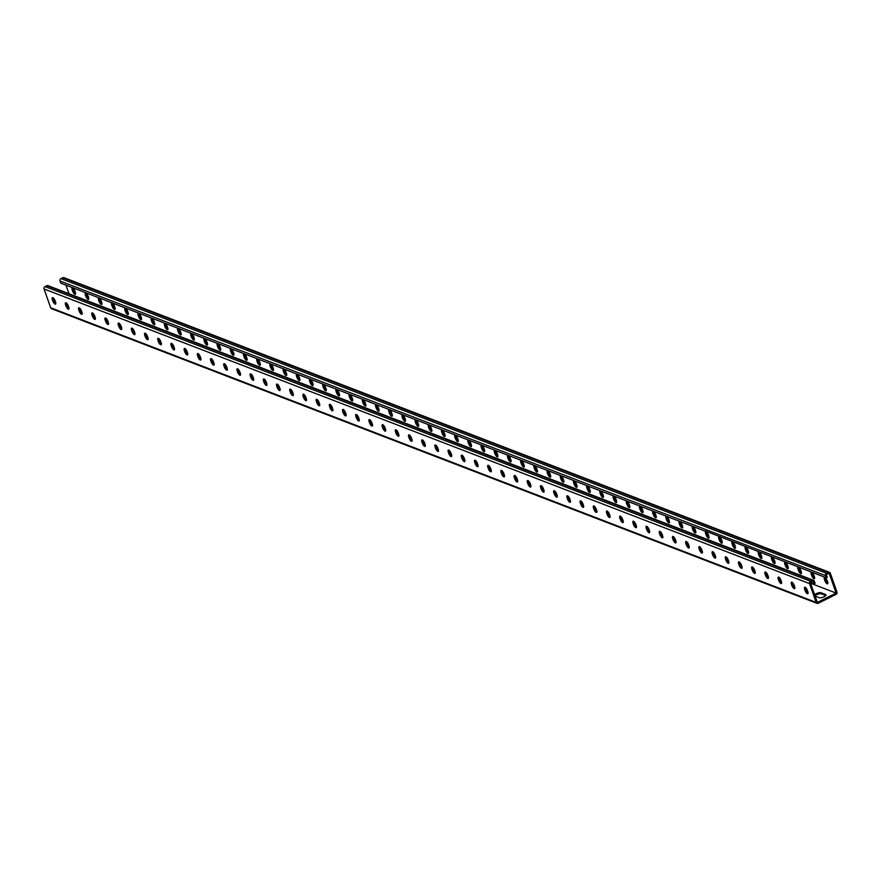 <?xml version="1.0" encoding="UTF-8"?>
<svg xmlns="http://www.w3.org/2000/svg" width="881" height="881" viewBox="0 0 881 881"><rect width="100%" height="100%" fill="white"/><g stroke="black" fill="none" stroke-linecap="round" stroke-linejoin="round"><path stroke-width="1.32" d="M814.088 583.861L815.101 583.354L814.341 581.207A1.806 1.597 -68.9 0 0 812.26 580.359L810.476 581.24A1.806 1.597 -68.9 0 0 809.529 583.607L816.147 602.417A1.806 1.597 -68.9 0 0 818.24 603.265L835.992 594.411A1.806 1.597 111.1 0 0 836.95 592.032L830.331 573.234A1.806 1.597 111.1 0 0 828.239 572.386L826.466 573.267A1.806 1.597 111.1 0 0 825.508 575.634L826.268 577.782L827.281 577.275L826.334 574.599L829.12 573.201L836.124 593.078L817.348 602.439L810.355 582.572L813.141 581.174L814.088 583.861L810.619 582.429M829.45 572.309L63.983 277.658A1.806 1.597 111.1 0 0 62.76 277.735L60.987 278.616A1.806 1.597 111.1 0 0 60.029 280.995L60.789 283.142L704.844 531.045M826.268 577.782L705.075 530.902M810.586 583.244L836.124 593.078M815.112 596.085L819.275 597.692A3.766 1.233 -19.4 0 0 823.493 597.021A3.766 1.233 -19.4 0 0 826.004 594.862A3.766 1.233 -19.4 0 0 825.618 594.532L821.004 592.748A3.766 1.233 -19.4 0 0 817.81 593.045A3.766 1.233 -19.4 0 0 814.639 594.741M66.593 304.363A3.766 1.233 160.6 0 1 67.452 304.198M79.797 309.44A3.766 1.233 160.6 0 1 80.645 309.275M422.935 441.524A3.766 1.233 160.6 0 1 423.783 441.359M436.128 446.601A3.766 1.233 160.6 0 1 436.987 446.436M409.742 436.447A3.766 1.233 160.6 0 1 410.59 436.282M396.538 431.371A3.766 1.233 160.6 0 1 397.397 431.205M383.345 426.283A3.766 1.233 160.6 0 1 384.193 426.118M370.141 421.206A3.766 1.233 160.6 0 1 371 421.041M356.948 416.129A3.766 1.233 160.6 0 1 357.796 415.964M343.744 411.042A3.766 1.233 160.6 0 1 344.603 410.876M330.551 405.965A3.766 1.233 160.6 0 1 331.399 405.8M317.358 400.888A3.766 1.233 160.6 0 1 318.206 400.723M304.154 395.8A3.766 1.233 160.6 0 1 305.002 395.635M290.961 390.724A3.766 1.233 160.6 0 1 291.809 390.558M277.757 385.647A3.766 1.233 160.6 0 1 278.616 385.482M264.564 380.57A3.766 1.233 160.6 0 1 265.412 380.405M251.36 375.482A3.766 1.233 160.6 0 1 252.219 375.317M238.167 370.405A3.766 1.233 160.6 0 1 239.015 370.24M224.963 365.329A3.766 1.233 160.6 0 1 225.822 365.163M211.77 360.241A3.766 1.233 160.6 0 1 212.618 360.076M198.577 355.164A3.766 1.233 160.6 0 1 199.425 354.999M185.373 350.087A3.766 1.233 160.6 0 1 186.232 349.922M172.18 345A3.766 1.233 160.6 0 1 173.028 344.834M158.976 339.923A3.766 1.233 160.6 0 1 159.835 339.758M145.783 334.846A3.766 1.233 160.6 0 1 146.631 334.681M132.579 329.769A3.766 1.233 160.6 0 1 133.438 329.604M119.387 324.682A3.766 1.233 160.6 0 1 120.234 324.516M106.183 319.605A3.766 1.233 160.6 0 1 107.042 319.44M92.99 314.528A3.766 1.233 160.6 0 1 93.838 314.363M825.794 595.523L821.378 593.827A3.766 1.233 -19.4 0 0 818.185 594.124A3.766 1.233 -19.4 0 0 815.013 595.809M806.522 588.684A3.766 1.233 -19.4 0 0 805.675 588.849M463.384 456.6A3.766 1.233 -19.4 0 0 462.525 456.765M450.18 451.524A3.766 1.233 -19.4 0 0 449.332 451.689M476.577 461.677A3.766 1.233 -19.4 0 0 475.729 461.842M489.781 466.765A3.766 1.233 -19.4 0 0 488.922 466.93M502.974 471.842A3.766 1.233 -19.4 0 0 502.126 472.007M516.178 476.918A3.766 1.233 -19.4 0 0 515.319 477.084M529.371 482.006A3.766 1.233 -19.4 0 0 528.523 482.171M542.564 487.083A3.766 1.233 -19.4 0 0 541.716 487.248M555.768 492.16A3.766 1.233 -19.4 0 0 554.909 492.325M568.961 497.236A3.766 1.233 -19.4 0 0 568.113 497.402M582.165 502.324A3.766 1.233 -19.4 0 0 581.306 502.489M595.358 507.401A3.766 1.233 -19.4 0 0 594.51 507.566M608.562 512.478A3.766 1.233 -19.4 0 0 607.703 512.643M621.755 517.565A3.766 1.233 -19.4 0 0 620.907 517.731M634.948 522.642A3.766 1.233 -19.4 0 0 634.1 522.807M648.152 527.719A3.766 1.233 -19.4 0 0 647.304 527.884M661.345 532.807A3.766 1.233 -19.4 0 0 660.497 532.972M674.549 537.884A3.766 1.233 -19.4 0 0 673.69 538.049M687.742 542.96A3.766 1.233 -19.4 0 0 686.894 543.125M700.946 548.048A3.766 1.233 -19.4 0 0 700.087 548.213M714.139 553.125A3.766 1.233 -19.4 0 0 713.291 553.29M727.343 558.202A3.766 1.233 -19.4 0 0 726.484 558.367M740.536 563.278A3.766 1.233 -19.4 0 0 739.688 563.444M753.729 568.366A3.766 1.233 -19.4 0 0 752.881 568.531M766.933 573.443A3.766 1.233 -19.4 0 0 766.085 573.608M780.125 578.52A3.766 1.233 -19.4 0 0 779.278 578.685M793.329 583.607A3.766 1.233 -19.4 0 0 792.471 583.773M68.993 293.714L65.932 285.048M442.064 433.177A3.128 1.057 -116.5 0 0 444.839 436.513A3.128 1.057 -116.5 0 0 444.817 434.234L444.509 433.375A3.128 1.057 -116.5 0 0 441.744 430.049A3.128 1.057 -116.5 0 0 441.766 432.318L442.064 433.177L443.077 432.67L442.78 431.811A3.128 1.057 63.5 0 1 442.46 430.225M428.871 428.1A3.128 1.057 -116.5 0 0 431.646 431.426A3.128 1.057 -116.5 0 0 431.613 429.157L431.316 428.298A3.128 1.057 -116.5 0 0 428.54 424.961A3.128 1.057 -116.5 0 0 428.562 427.241L428.871 428.1L429.884 427.593L429.587 426.734A3.128 1.057 63.5 0 1 429.267 425.149M415.667 423.023A3.128 1.057 -116.5 0 0 418.442 426.349A3.128 1.057 -116.5 0 0 418.42 424.08L418.112 423.21A3.128 1.057 -116.5 0 0 415.347 419.885A3.128 1.057 -116.5 0 0 415.369 422.164L415.667 423.023L416.691 422.517L416.383 421.658A3.128 1.057 63.5 0 1 416.063 420.072M402.474 417.935A3.128 1.057 -116.5 0 0 405.249 421.272A3.128 1.057 -116.5 0 0 405.216 418.993L404.919 418.134A3.128 1.057 -116.5 0 0 402.143 414.808A3.128 1.057 -116.5 0 0 402.177 417.076L402.474 417.935L403.487 417.429L403.19 416.57A3.128 1.057 63.5 0 1 402.87 414.984M389.281 412.859A3.128 1.057 -116.5 0 0 392.045 416.195A3.128 1.057 -116.5 0 0 392.023 413.916L391.715 413.057A3.128 1.057 -116.5 0 0 388.95 409.72A3.128 1.057 -116.5 0 0 388.973 412L389.281 412.859L390.294 412.352L389.986 411.493A3.128 1.057 63.5 0 1 389.677 409.907M376.077 407.782A3.128 1.057 -116.5 0 0 378.852 411.108A3.128 1.057 -116.5 0 0 378.819 408.839L378.522 407.98A3.128 1.057 -116.5 0 0 375.747 404.643A3.128 1.057 -116.5 0 0 375.78 406.923L376.077 407.782L377.09 407.275L376.793 406.416A3.128 1.057 63.5 0 1 376.473 404.831M362.884 402.694A3.128 1.057 -116.5 0 0 365.648 406.031A3.128 1.057 -116.5 0 0 365.626 403.751L365.318 402.892A3.128 1.057 -116.5 0 0 362.554 399.567A3.128 1.057 -116.5 0 0 362.576 401.835L362.884 402.694L363.897 402.188L363.589 401.329A3.128 1.057 63.5 0 1 363.28 399.743M349.68 397.617A3.128 1.057 -116.5 0 0 352.455 400.954A3.128 1.057 -116.5 0 0 352.433 398.675L352.125 397.816A3.128 1.057 -116.5 0 0 349.35 394.479A3.128 1.057 -116.5 0 0 349.383 396.758L349.68 397.617L350.693 397.111L350.396 396.252A3.128 1.057 63.5 0 1 350.076 394.666M336.487 392.541A3.128 1.057 -116.5 0 0 339.251 395.866A3.128 1.057 -116.5 0 0 339.229 393.598L338.932 392.739A3.128 1.057 -116.5 0 0 336.157 389.402A3.128 1.057 -116.5 0 0 336.179 391.682L336.487 392.541L337.5 392.034L337.192 391.175A3.128 1.057 63.5 0 1 336.883 389.589M323.283 387.453A3.128 1.057 -116.5 0 0 326.058 390.79A3.128 1.057 -116.5 0 0 326.036 388.51L325.728 387.651A3.128 1.057 -116.5 0 0 322.964 384.325A3.128 1.057 -116.5 0 0 322.986 386.594L323.283 387.453L324.307 386.957L323.999 386.087A3.128 1.057 63.5 0 1 323.679 384.512M310.09 382.376A3.128 1.057 -116.5 0 0 312.865 385.713A3.128 1.057 -116.5 0 0 312.832 383.433L312.535 382.574A3.128 1.057 -116.5 0 0 309.76 379.248A3.128 1.057 -116.5 0 0 309.782 381.517L310.09 382.376L311.103 381.869L310.806 381.01A3.128 1.057 63.5 0 1 310.486 379.425M296.886 377.299A3.128 1.057 -116.5 0 0 299.661 380.625A3.128 1.057 -116.5 0 0 299.639 378.356L299.331 377.497A3.128 1.057 -116.5 0 0 296.567 374.161A3.128 1.057 -116.5 0 0 296.589 376.44L296.886 377.299L297.91 376.793L297.602 375.934A3.128 1.057 63.5 0 1 297.293 374.348M283.693 372.223A3.128 1.057 -116.5 0 0 286.468 375.548A3.128 1.057 -116.5 0 0 286.435 373.28L286.138 372.41A3.128 1.057 -116.5 0 0 283.363 369.084A3.128 1.057 -116.5 0 0 283.396 371.364L283.693 372.223L284.706 371.716L284.409 370.857A3.128 1.057 63.5 0 1 284.089 369.271M270.5 367.135A3.128 1.057 -116.5 0 0 273.264 370.472A3.128 1.057 -116.5 0 0 273.242 368.192L272.934 367.333A3.128 1.057 -116.5 0 0 270.17 364.007A3.128 1.057 -116.5 0 0 270.192 366.276L270.5 367.135L271.513 366.628L271.205 365.769A3.128 1.057 63.5 0 1 270.896 364.183M257.296 362.058A3.128 1.057 -116.5 0 0 260.071 365.384A3.128 1.057 -116.5 0 0 260.038 363.115L259.741 362.256A3.128 1.057 -116.5 0 0 256.966 358.919A3.128 1.057 -116.5 0 0 256.999 361.199L257.296 362.058L258.309 361.551L258.012 360.692A3.128 1.057 63.5 0 1 257.692 359.107M244.103 356.981A3.128 1.057 -116.5 0 0 246.867 360.307A3.128 1.057 -116.5 0 0 246.845 358.038L246.548 357.179A3.128 1.057 -116.5 0 0 243.773 353.843A3.128 1.057 -116.5 0 0 243.795 356.122L244.103 356.981L245.116 356.475L244.808 355.616A3.128 1.057 63.5 0 1 244.5 354.03M230.899 351.893A3.128 1.057 -116.5 0 0 233.674 355.23A3.128 1.057 -116.5 0 0 233.652 352.951L233.344 352.092A3.128 1.057 -116.5 0 0 230.569 348.766A3.128 1.057 -116.5 0 0 230.602 351.034L230.899 351.893L231.912 351.387L231.615 350.528A3.128 1.057 63.5 0 1 231.296 348.942M217.706 346.817A3.128 1.057 -116.5 0 0 220.47 350.153A3.128 1.057 -116.5 0 0 220.448 347.874L220.151 347.015A3.128 1.057 -116.5 0 0 217.376 343.678A3.128 1.057 -116.5 0 0 217.398 345.958L217.706 346.817L218.719 346.31L218.422 345.451A3.128 1.057 63.5 0 1 218.103 343.865M204.502 341.74A3.128 1.057 -116.5 0 0 207.277 345.066A3.128 1.057 -116.5 0 0 207.255 342.797L206.947 341.938A3.128 1.057 -116.5 0 0 204.183 338.601A3.128 1.057 -116.5 0 0 204.205 340.881L204.502 341.74L205.526 341.233L205.218 340.374A3.128 1.057 63.5 0 1 204.899 338.789M191.309 336.652A3.128 1.057 -116.5 0 0 194.084 339.989A3.128 1.057 -116.5 0 0 194.051 337.709L193.754 336.85A3.128 1.057 -116.5 0 0 190.979 333.525A3.128 1.057 -116.5 0 0 191.001 335.793L191.309 336.652L192.322 336.146L192.025 335.287A3.128 1.057 63.5 0 1 191.706 333.701M178.116 331.575A3.128 1.057 -116.5 0 0 180.88 334.912A3.128 1.057 -116.5 0 0 180.858 332.633L180.55 331.774A3.128 1.057 -116.5 0 0 177.786 328.448A3.128 1.057 -116.5 0 0 177.808 330.716L178.116 331.575L179.129 331.069L178.821 330.21A3.128 1.057 63.5 0 1 178.513 328.624M164.912 326.499A3.128 1.057 -116.5 0 0 167.687 329.824A3.128 1.057 -116.5 0 0 167.654 327.556L167.357 326.697A3.128 1.057 -116.5 0 0 164.582 323.36A3.128 1.057 -116.5 0 0 164.615 325.64L164.912 326.499L165.925 325.992L165.628 325.133A3.128 1.057 63.5 0 1 165.309 323.547M151.719 321.422A3.128 1.057 -116.5 0 0 154.483 324.748A3.128 1.057 -116.5 0 0 154.461 322.468L154.153 321.609A3.128 1.057 -116.5 0 0 151.389 318.283A3.128 1.057 -116.5 0 0 151.411 320.552L151.719 321.422L152.732 320.915L152.424 320.056A3.128 1.057 63.5 0 1 152.116 318.47M138.515 316.334A3.128 1.057 -116.5 0 0 141.29 319.671A3.128 1.057 -116.5 0 0 141.257 317.391L140.96 316.532A3.128 1.057 -116.5 0 0 138.185 313.207A3.128 1.057 -116.5 0 0 138.218 315.475L138.515 316.334L139.528 315.827L139.231 314.969A3.128 1.057 63.5 0 1 138.912 313.383M125.322 311.257A3.128 1.057 -116.5 0 0 128.086 314.583A3.128 1.057 -116.5 0 0 128.064 312.315L127.767 311.456A3.128 1.057 -116.5 0 0 124.992 308.119A3.128 1.057 -116.5 0 0 125.014 310.398L125.322 311.257L126.335 310.751L126.027 309.892A3.128 1.057 63.5 0 1 125.719 308.306M112.118 306.181A3.128 1.057 -116.5 0 0 114.893 309.506A3.128 1.057 -116.5 0 0 114.871 307.238L114.563 306.379A3.128 1.057 -116.5 0 0 111.788 303.042A3.128 1.057 -116.5 0 0 111.821 305.322L112.118 306.181L113.131 305.674L112.834 304.815A3.128 1.057 63.5 0 1 112.515 303.229M98.925 301.093A3.128 1.057 -116.5 0 0 101.689 304.43A3.128 1.057 -116.5 0 0 101.667 302.15L101.37 301.291A3.128 1.057 -116.5 0 0 98.595 297.965A3.128 1.057 -116.5 0 0 98.617 300.234L98.925 301.093L99.938 300.586L99.641 299.727A3.128 1.057 63.5 0 1 99.322 298.141M85.721 296.016A3.128 1.057 -116.5 0 0 88.496 299.353A3.128 1.057 -116.5 0 0 88.474 297.073L88.166 296.214A3.128 1.057 -116.5 0 0 85.402 292.877A3.128 1.057 -116.5 0 0 85.424 295.157L85.721 296.016L86.745 295.509L86.437 294.65A3.128 1.057 63.5 0 1 86.118 293.065M72.528 290.939A3.128 1.057 -116.5 0 0 75.303 294.265A3.128 1.057 -116.5 0 0 75.27 291.996L74.973 291.137A3.128 1.057 -116.5 0 0 72.198 287.801A3.128 1.057 -116.5 0 0 72.231 290.08L72.528 290.939L73.541 290.433L73.244 289.574A3.128 1.057 63.5 0 1 72.925 287.988M458.01 439.311A3.128 1.057 63.5 0 1 458.032 441.59A3.128 1.057 63.5 0 1 455.268 438.253L454.959 437.394A3.128 1.057 63.5 0 1 454.937 435.126A3.128 1.057 63.5 0 1 457.713 438.452L458.01 439.311M471.203 444.398A3.128 1.057 63.5 0 1 471.236 446.667A3.128 1.057 63.5 0 1 468.461 443.341L468.163 442.482A3.128 1.057 63.5 0 1 468.13 440.203A3.128 1.057 63.5 0 1 470.906 443.539L471.203 444.398M484.407 449.475A3.128 1.057 63.5 0 1 484.429 451.755A3.128 1.057 63.5 0 1 481.665 448.418L481.356 447.559A3.128 1.057 63.5 0 1 481.334 445.279A3.128 1.057 63.5 0 1 484.098 448.616L484.407 449.475M497.6 454.552A3.128 1.057 63.5 0 1 497.633 456.832A3.128 1.057 63.5 0 1 494.858 453.495L494.56 452.636A3.128 1.057 63.5 0 1 494.527 450.367A3.128 1.057 63.5 0 1 497.302 453.693L497.6 454.552M510.804 459.64A3.128 1.057 63.5 0 1 510.826 461.908A3.128 1.057 63.5 0 1 508.062 458.583L507.753 457.724A3.128 1.057 63.5 0 1 507.731 455.444A3.128 1.057 63.5 0 1 510.495 458.781L510.804 459.64M523.997 464.716A3.128 1.057 63.5 0 1 524.03 466.996A3.128 1.057 63.5 0 1 521.255 463.659L520.946 462.8A3.128 1.057 63.5 0 1 520.924 460.521A3.128 1.057 63.5 0 1 523.699 463.858L523.997 464.716M537.201 469.793A3.128 1.057 63.5 0 1 537.223 472.073A3.128 1.057 63.5 0 1 534.448 468.736L534.15 467.877A3.128 1.057 63.5 0 1 534.128 465.609A3.128 1.057 63.5 0 1 536.892 468.934L537.201 469.793M550.394 474.881A3.128 1.057 63.5 0 1 550.416 477.15A3.128 1.057 63.5 0 1 547.652 473.824L547.343 472.965A3.128 1.057 63.5 0 1 547.321 470.685A3.128 1.057 63.5 0 1 550.096 474.022L550.394 474.881M563.598 479.958A3.128 1.057 63.5 0 1 563.62 482.226A3.128 1.057 63.5 0 1 560.845 478.901L560.547 478.042A3.128 1.057 63.5 0 1 560.514 475.762A3.128 1.057 63.5 0 1 563.289 479.099L563.598 479.958M576.791 485.035A3.128 1.057 63.5 0 1 576.813 487.314A3.128 1.057 63.5 0 1 574.049 483.977L573.74 483.118A3.128 1.057 63.5 0 1 573.718 480.85A3.128 1.057 63.5 0 1 576.493 484.176L576.791 485.035M589.984 490.111A3.128 1.057 63.5 0 1 590.017 492.391A3.128 1.057 63.5 0 1 587.242 489.065L586.944 488.195A3.128 1.057 63.5 0 1 586.911 485.927A3.128 1.057 63.5 0 1 589.686 489.252L589.984 490.111M603.188 495.199A3.128 1.057 63.5 0 1 603.21 497.468A3.128 1.057 63.5 0 1 600.446 494.142L600.137 493.283A3.128 1.057 63.5 0 1 600.115 491.003A3.128 1.057 63.5 0 1 602.879 494.34L603.188 495.199M616.381 500.276A3.128 1.057 63.5 0 1 616.414 502.555A3.128 1.057 63.5 0 1 613.639 499.219L613.341 498.36A3.128 1.057 63.5 0 1 613.308 496.08A3.128 1.057 63.5 0 1 616.083 499.417L616.381 500.276M629.585 505.353A3.128 1.057 63.5 0 1 629.607 507.632A3.128 1.057 63.5 0 1 626.843 504.295L626.534 503.436A3.128 1.057 63.5 0 1 626.512 501.168A3.128 1.057 63.5 0 1 629.276 504.494L629.585 505.353M642.778 510.44A3.128 1.057 63.5 0 1 642.811 512.709A3.128 1.057 63.5 0 1 640.035 509.383L639.727 508.524A3.128 1.057 63.5 0 1 639.705 506.245A3.128 1.057 63.5 0 1 642.48 509.581L642.778 510.44M655.982 515.517A3.128 1.057 63.5 0 1 656.004 517.797A3.128 1.057 63.5 0 1 653.228 514.46L652.931 513.601A3.128 1.057 63.5 0 1 652.909 511.321A3.128 1.057 63.5 0 1 655.673 514.658L655.982 515.517M669.175 520.594A3.128 1.057 63.5 0 1 669.197 522.874A3.128 1.057 63.5 0 1 666.432 519.537L666.124 518.678A3.128 1.057 63.5 0 1 666.102 516.409A3.128 1.057 63.5 0 1 668.877 519.735L669.175 520.594M682.379 525.682A3.128 1.057 63.5 0 1 682.401 527.95A3.128 1.057 63.5 0 1 679.625 524.624L679.328 523.766A3.128 1.057 63.5 0 1 679.295 521.486A3.128 1.057 63.5 0 1 682.07 524.823L682.379 525.682M695.572 530.758A3.128 1.057 63.5 0 1 695.594 533.027A3.128 1.057 63.5 0 1 692.829 529.701L692.521 528.842A3.128 1.057 63.5 0 1 692.499 526.563A3.128 1.057 63.5 0 1 695.263 529.899L695.572 530.758M708.765 535.835A3.128 1.057 63.5 0 1 708.798 538.115A3.128 1.057 63.5 0 1 706.022 534.778L705.725 533.919A3.128 1.057 63.5 0 1 705.692 531.65A3.128 1.057 63.5 0 1 708.467 534.976L708.765 535.835M721.968 540.912A3.128 1.057 63.5 0 1 721.991 543.192A3.128 1.057 63.5 0 1 719.226 539.866L718.918 538.996A3.128 1.057 63.5 0 1 718.896 536.727A3.128 1.057 63.5 0 1 721.66 540.053L721.968 540.912M735.161 546A3.128 1.057 63.5 0 1 735.195 548.268A3.128 1.057 63.5 0 1 732.419 544.943L732.122 544.084A3.128 1.057 63.5 0 1 732.089 541.804A3.128 1.057 63.5 0 1 734.864 545.141L735.161 546M748.365 551.077A3.128 1.057 63.5 0 1 748.387 553.356A3.128 1.057 63.5 0 1 745.612 550.019L745.315 549.16A3.128 1.057 63.5 0 1 745.293 546.892A3.128 1.057 63.5 0 1 748.057 550.218L748.365 551.077M761.558 556.153A3.128 1.057 63.5 0 1 761.591 558.433A3.128 1.057 63.5 0 1 758.816 555.096L758.508 554.237A3.128 1.057 63.5 0 1 758.486 551.969A3.128 1.057 63.5 0 1 761.261 555.294L761.558 556.153M774.762 561.241A3.128 1.057 63.5 0 1 774.784 563.51A3.128 1.057 63.5 0 1 772.009 560.184L771.712 559.325A3.128 1.057 63.5 0 1 771.69 557.045A3.128 1.057 63.5 0 1 774.454 560.382L774.762 561.241M787.955 566.318A3.128 1.057 63.5 0 1 787.977 568.597A3.128 1.057 63.5 0 1 785.213 565.261L784.905 564.402A3.128 1.057 63.5 0 1 784.883 562.122A3.128 1.057 63.5 0 1 787.658 565.459L787.955 566.318M801.159 571.395A3.128 1.057 63.5 0 1 801.181 573.674A3.128 1.057 63.5 0 1 798.406 570.337L798.109 569.478A3.128 1.057 63.5 0 1 798.076 567.21A3.128 1.057 63.5 0 1 800.851 570.536L801.159 571.395M814.352 576.482A3.128 1.057 63.5 0 1 814.374 578.751A3.128 1.057 63.5 0 1 811.61 575.425L811.302 574.566A3.128 1.057 63.5 0 1 811.28 572.287A3.128 1.057 63.5 0 1 814.044 575.623L814.352 576.482M827.545 581.559A3.128 1.057 63.5 0 1 827.578 583.839A3.128 1.057 63.5 0 1 824.803 580.502L824.506 579.643A3.128 1.057 63.5 0 1 824.473 577.363A3.128 1.057 63.5 0 1 827.248 580.7L827.545 581.559M445.125 435.82A3.128 1.057 63.5 0 1 443.077 432.67M431.932 430.743A3.128 1.057 63.5 0 1 429.884 427.593M418.728 425.655A3.128 1.057 63.5 0 1 416.691 422.517M405.535 420.578A3.128 1.057 63.5 0 1 403.487 417.429M392.331 415.502A3.128 1.057 63.5 0 1 390.294 412.352M379.138 410.425A3.128 1.057 63.5 0 1 377.09 407.275M365.945 405.337A3.128 1.057 63.5 0 1 363.897 402.188M352.741 400.26A3.128 1.057 63.5 0 1 350.693 397.111M339.548 395.184A3.128 1.057 63.5 0 1 337.5 392.034M326.344 390.096A3.128 1.057 63.5 0 1 324.307 386.957M313.151 385.019A3.128 1.057 63.5 0 1 311.103 381.869M299.947 379.942A3.128 1.057 63.5 0 1 297.91 376.793M286.754 374.854A3.128 1.057 63.5 0 1 284.706 371.716M273.562 369.778A3.128 1.057 63.5 0 1 271.513 366.628M260.358 364.701A3.128 1.057 63.5 0 1 258.309 361.551M247.165 359.624A3.128 1.057 63.5 0 1 245.116 356.475M233.961 354.536A3.128 1.057 63.5 0 1 231.912 351.387M220.768 349.46A3.128 1.057 63.5 0 1 218.719 346.31M207.564 344.383A3.128 1.057 63.5 0 1 205.526 341.233M194.371 339.295A3.128 1.057 63.5 0 1 192.322 336.146M181.167 334.218A3.128 1.057 63.5 0 1 179.129 331.069M167.974 329.142A3.128 1.057 63.5 0 1 165.925 325.992M154.781 324.054A3.128 1.057 63.5 0 1 152.732 320.915M141.577 318.977A3.128 1.057 63.5 0 1 139.528 315.827M128.384 313.9A3.128 1.057 63.5 0 1 126.335 310.751M115.18 308.824A3.128 1.057 63.5 0 1 113.131 305.674M101.987 303.736A3.128 1.057 63.5 0 1 99.938 300.586M88.783 298.659A3.128 1.057 63.5 0 1 86.745 295.509M75.59 293.582A3.128 1.057 63.5 0 1 73.541 290.433M455.664 435.313A3.128 1.057 -116.5 0 0 455.973 436.888L456.281 437.758A3.128 1.057 -116.5 0 0 458.329 440.896M468.857 440.39A3.128 1.057 -116.5 0 0 469.177 441.976L469.474 442.835A3.128 1.057 -116.5 0 0 471.522 445.984M482.061 445.467A3.128 1.057 -116.5 0 0 482.37 447.052L482.678 447.911A3.128 1.057 -116.5 0 0 484.726 451.061M495.254 450.543A3.128 1.057 -116.5 0 0 495.574 452.129L495.871 452.988A3.128 1.057 -116.5 0 0 497.919 456.138M508.458 455.631A3.128 1.057 -116.5 0 0 508.766 457.217L509.075 458.076A3.128 1.057 -116.5 0 0 511.112 461.226M521.651 460.708A3.128 1.057 -116.5 0 0 521.97 462.294L522.268 463.153A3.128 1.057 -116.5 0 0 524.316 466.302M534.844 465.785A3.128 1.057 -116.5 0 0 535.163 467.37L535.472 468.229A3.128 1.057 -116.5 0 0 537.509 471.379M548.048 470.872A3.128 1.057 -116.5 0 0 548.367 472.458L548.665 473.317A3.128 1.057 -116.5 0 0 550.713 476.467M561.241 475.949A3.128 1.057 -116.5 0 0 561.56 477.535L561.858 478.394A3.128 1.057 -116.5 0 0 563.906 481.544M574.445 481.026A3.128 1.057 -116.5 0 0 574.753 482.612L575.062 483.471A3.128 1.057 -116.5 0 0 577.11 486.62M587.638 486.114A3.128 1.057 -116.5 0 0 587.957 487.7L588.255 488.559A3.128 1.057 -116.5 0 0 590.303 491.697M600.842 491.191A3.128 1.057 -116.5 0 0 601.15 492.776L601.459 493.635A3.128 1.057 -116.5 0 0 603.507 496.785M614.035 496.267A3.128 1.057 -116.5 0 0 614.354 497.853L614.652 498.712A3.128 1.057 -116.5 0 0 616.7 501.862M627.239 501.344A3.128 1.057 -116.5 0 0 627.547 502.93L627.856 503.789A3.128 1.057 -116.5 0 0 629.893 506.938M640.432 506.432A3.128 1.057 -116.5 0 0 640.751 508.018L641.049 508.877A3.128 1.057 -116.5 0 0 643.097 512.026M653.625 511.509A3.128 1.057 -116.5 0 0 653.944 513.094L654.253 513.953A3.128 1.057 -116.5 0 0 656.29 517.103M666.829 516.585A3.128 1.057 -116.5 0 0 667.137 518.171L667.446 519.03A3.128 1.057 -116.5 0 0 669.494 522.18M680.022 521.673A3.128 1.057 -116.5 0 0 680.341 523.259L680.639 524.118A3.128 1.057 -116.5 0 0 682.687 527.267M693.226 526.75A3.128 1.057 -116.5 0 0 693.534 528.336L693.843 529.195A3.128 1.057 -116.5 0 0 695.891 532.344M706.419 531.827A3.128 1.057 -116.5 0 0 706.738 533.412L707.036 534.271A3.128 1.057 -116.5 0 0 709.084 537.421M719.623 536.914A3.128 1.057 -116.5 0 0 719.931 538.5L720.24 539.359A3.128 1.057 -116.5 0 0 722.288 542.498M732.816 541.991A3.128 1.057 -116.5 0 0 733.135 543.577L733.433 544.436A3.128 1.057 -116.5 0 0 735.481 547.586M746.02 547.068A3.128 1.057 -116.5 0 0 746.328 548.654L746.636 549.513A3.128 1.057 -116.5 0 0 748.674 552.662M759.213 552.145A3.128 1.057 -116.5 0 0 759.532 553.731L759.829 554.59A3.128 1.057 -116.5 0 0 761.878 557.739M772.406 557.233A3.128 1.057 -116.5 0 0 772.725 558.818L773.033 559.677A3.128 1.057 -116.5 0 0 775.071 562.827M785.61 562.309A3.128 1.057 -116.5 0 0 785.918 563.895L786.226 564.754A3.128 1.057 -116.5 0 0 788.275 567.904M798.803 567.386A3.128 1.057 -116.5 0 0 799.122 568.972L799.419 569.831A3.128 1.057 -116.5 0 0 801.468 572.98M812.007 572.474A3.128 1.057 -116.5 0 0 812.315 574.06L812.623 574.919A3.128 1.057 -116.5 0 0 814.672 578.068M825.2 577.551A3.128 1.057 -116.5 0 0 825.519 579.136L825.816 579.995A3.128 1.057 -116.5 0 0 827.865 583.145M817.017 603.342L51.55 308.691A1.806 1.597 -68.9 0 1 50.669 307.766L44.05 288.968A1.806 1.597 -68.9 0 1 45.008 286.589L46.781 285.708A1.806 1.597 -68.9 0 1 47.992 285.631L813.471 580.282M422.671 440.104A3.128 1.057 -116.5 0 0 422.99 441.689L423.287 442.548A3.128 1.057 -116.5 0 0 425.336 445.687M409.478 435.016A3.128 1.057 -116.5 0 0 409.797 436.602L410.094 437.461A3.128 1.057 -116.5 0 0 412.143 440.61M396.274 429.939A3.128 1.057 -116.5 0 0 396.593 431.525L396.902 432.384A3.128 1.057 -116.5 0 0 398.939 435.533M383.081 424.862A3.128 1.057 -116.5 0 0 383.4 426.448L383.698 427.307A3.128 1.057 -116.5 0 0 385.746 430.457M369.888 419.774A3.128 1.057 -116.5 0 0 370.196 421.36L370.505 422.219A3.128 1.057 -116.5 0 0 372.542 425.369M356.684 414.698A3.128 1.057 -116.5 0 0 357.003 416.284L357.301 417.142A3.128 1.057 -116.5 0 0 359.349 420.292M343.491 409.621A3.128 1.057 -116.5 0 0 343.799 411.207L344.108 412.066A3.128 1.057 -116.5 0 0 346.156 415.215M330.287 404.533A3.128 1.057 -116.5 0 0 330.606 406.119L330.904 406.978A3.128 1.057 -116.5 0 0 332.952 410.128M317.094 399.456A3.128 1.057 -116.5 0 0 317.402 401.042L317.711 401.901A3.128 1.057 -116.5 0 0 319.759 405.051M303.89 394.38A3.128 1.057 -116.5 0 0 304.209 395.965L304.507 396.824A3.128 1.057 -116.5 0 0 306.555 399.974M290.697 389.303A3.128 1.057 -116.5 0 0 291.016 390.889L291.314 391.748A3.128 1.057 -116.5 0 0 293.362 394.886M277.493 384.215A3.128 1.057 -116.5 0 0 277.812 385.801L278.121 386.66A3.128 1.057 -116.5 0 0 280.158 389.809M264.3 379.138A3.128 1.057 -116.5 0 0 264.619 380.724L264.917 381.583A3.128 1.057 -116.5 0 0 266.965 384.733M251.107 374.062A3.128 1.057 -116.5 0 0 251.415 375.647L251.724 376.506A3.128 1.057 -116.5 0 0 253.761 379.656M237.903 368.974A3.128 1.057 -116.5 0 0 238.222 370.56L238.52 371.419A3.128 1.057 -116.5 0 0 240.568 374.568M224.71 363.897A3.128 1.057 -116.5 0 0 225.018 365.483L225.327 366.342A3.128 1.057 -116.5 0 0 227.375 369.491M211.506 358.82A3.128 1.057 -116.5 0 0 211.825 360.406L212.123 361.265A3.128 1.057 -116.5 0 0 214.171 364.415M198.313 353.733A3.128 1.057 -116.5 0 0 198.621 355.318L198.93 356.177A3.128 1.057 -116.5 0 0 200.978 359.327M185.109 348.656A3.128 1.057 -116.5 0 0 185.428 350.242L185.737 351.101A3.128 1.057 -116.5 0 0 187.774 354.25M171.916 343.579A3.128 1.057 -116.5 0 0 172.236 345.165L172.533 346.024A3.128 1.057 -116.5 0 0 174.581 349.173M158.712 338.502A3.128 1.057 -116.5 0 0 159.032 340.088L159.34 340.947A3.128 1.057 -116.5 0 0 161.377 344.086M145.519 333.414A3.128 1.057 -116.5 0 0 145.839 335L146.136 335.859A3.128 1.057 -116.5 0 0 148.184 339.009M132.326 328.338A3.128 1.057 -116.5 0 0 132.635 329.923L132.943 330.782A3.128 1.057 -116.5 0 0 134.98 333.932M119.122 323.261A3.128 1.057 -116.5 0 0 119.442 324.847L119.739 325.706A3.128 1.057 -116.5 0 0 121.787 328.855M105.929 318.173A3.128 1.057 -116.5 0 0 106.238 319.759L106.546 320.618A3.128 1.057 -116.5 0 0 108.594 323.768M92.725 313.096A3.128 1.057 -116.5 0 0 93.045 314.682L93.342 315.541A3.128 1.057 -116.5 0 0 95.39 318.691M79.532 308.02A3.128 1.057 -116.5 0 0 79.841 309.605L80.149 310.464A3.128 1.057 -116.5 0 0 82.197 313.614M66.328 302.932A3.128 1.057 -116.5 0 0 66.648 304.518L66.956 305.377A3.128 1.057 -116.5 0 0 68.993 308.526M53.135 297.855A3.128 1.057 -116.5 0 0 53.455 299.441L53.752 300.3A3.128 1.057 -116.5 0 0 55.8 303.449M438.54 450.775A3.128 1.057 63.5 0 1 436.491 447.625L436.183 446.766A3.128 1.057 63.5 0 1 435.875 445.18M451.733 455.851A3.128 1.057 63.5 0 1 449.684 452.702L449.387 451.843A3.128 1.057 63.5 0 1 449.068 450.257M464.937 460.928A3.128 1.057 63.5 0 1 462.888 457.79L462.58 456.92A3.128 1.057 63.5 0 1 462.272 455.345M478.13 466.016A3.128 1.057 63.5 0 1 476.081 462.866L475.784 462.007A3.128 1.057 63.5 0 1 475.465 460.422M491.323 471.093A3.128 1.057 63.5 0 1 489.285 467.943L488.977 467.084A3.128 1.057 63.5 0 1 488.669 465.498M504.527 476.169A3.128 1.057 63.5 0 1 502.478 473.02L502.181 472.161A3.128 1.057 63.5 0 1 501.862 470.575M517.72 481.257A3.128 1.057 63.5 0 1 515.682 478.108L515.374 477.249A3.128 1.057 63.5 0 1 515.055 475.663M530.924 486.334A3.128 1.057 63.5 0 1 528.875 483.184L528.567 482.325A3.128 1.057 63.5 0 1 528.259 480.74M544.117 491.411A3.128 1.057 63.5 0 1 542.068 488.261L541.771 487.402A3.128 1.057 63.5 0 1 541.452 485.816M557.321 496.488A3.128 1.057 63.5 0 1 555.272 493.349L554.964 492.49A3.128 1.057 63.5 0 1 554.656 490.904M570.514 501.575A3.128 1.057 63.5 0 1 568.465 498.426L568.168 497.567A3.128 1.057 63.5 0 1 567.849 495.981M583.707 506.652A3.128 1.057 63.5 0 1 581.669 503.503L581.361 502.644A3.128 1.057 63.5 0 1 581.053 501.058M596.911 511.729A3.128 1.057 63.5 0 1 594.862 508.59L594.565 507.72A3.128 1.057 63.5 0 1 594.246 506.146M610.104 516.817A3.128 1.057 63.5 0 1 608.066 513.667L607.758 512.808A3.128 1.057 63.5 0 1 607.438 511.222M623.308 521.893A3.128 1.057 63.5 0 1 621.259 518.744L620.962 517.885A3.128 1.057 63.5 0 1 620.642 516.299M636.5 526.97A3.128 1.057 63.5 0 1 634.452 523.821L634.155 522.962A3.128 1.057 63.5 0 1 633.835 521.376M649.704 532.058A3.128 1.057 63.5 0 1 647.656 528.908L647.348 528.049A3.128 1.057 63.5 0 1 647.039 526.464M662.897 537.135A3.128 1.057 63.5 0 1 660.849 533.985L660.552 533.126A3.128 1.057 63.5 0 1 660.232 531.54M676.101 542.211A3.128 1.057 63.5 0 1 674.053 539.062L673.745 538.203A3.128 1.057 63.5 0 1 673.436 536.617M689.294 547.299A3.128 1.057 63.5 0 1 687.246 544.15L686.949 543.291A3.128 1.057 63.5 0 1 686.629 541.705M702.487 552.376A3.128 1.057 63.5 0 1 700.45 549.226L700.142 548.367A3.128 1.057 63.5 0 1 699.833 546.782M715.691 557.453A3.128 1.057 63.5 0 1 713.643 554.303L713.346 553.444A3.128 1.057 63.5 0 1 713.026 551.858M728.884 562.53A3.128 1.057 63.5 0 1 726.847 559.391L726.539 558.532A3.128 1.057 63.5 0 1 726.219 556.946M742.088 567.617A3.128 1.057 63.5 0 1 740.04 564.468L739.743 563.609A3.128 1.057 63.5 0 1 739.423 562.023M755.281 572.694A3.128 1.057 63.5 0 1 753.233 569.544L752.936 568.686A3.128 1.057 63.5 0 1 752.616 567.1M768.485 577.771A3.128 1.057 63.5 0 1 766.437 574.621L766.129 573.762A3.128 1.057 63.5 0 1 765.82 572.176M781.678 582.859A3.128 1.057 63.5 0 1 779.63 579.709L779.333 578.85A3.128 1.057 63.5 0 1 779.013 577.264M794.882 587.935A3.128 1.057 63.5 0 1 792.834 584.786L792.526 583.927A3.128 1.057 63.5 0 1 792.217 582.341M808.075 593.012A3.128 1.057 63.5 0 1 806.027 589.863L805.73 589.004A3.128 1.057 63.5 0 1 805.41 587.418M422.274 443.055L421.977 442.196A3.128 1.057 63.5 0 1 421.944 439.916A3.128 1.057 63.5 0 1 424.719 443.242L425.027 444.112A3.128 1.057 63.5 0 1 425.049 446.381A3.128 1.057 63.5 0 1 422.274 443.055L423.287 442.548M409.081 437.967L408.773 437.108A3.128 1.057 63.5 0 1 408.751 434.84A3.128 1.057 63.5 0 1 411.526 438.165L411.823 439.024A3.128 1.057 63.5 0 1 411.845 441.304A3.128 1.057 63.5 0 1 409.081 437.967L410.094 437.461M395.877 432.89L395.58 432.031A3.128 1.057 63.5 0 1 395.558 429.752A3.128 1.057 63.5 0 1 398.322 433.089L398.63 433.948A3.128 1.057 63.5 0 1 398.653 436.227A3.128 1.057 63.5 0 1 395.877 432.89L396.902 432.384M382.684 427.814L382.376 426.955A3.128 1.057 63.5 0 1 382.354 424.675A3.128 1.057 63.5 0 1 385.129 428.012L385.426 428.871A3.128 1.057 63.5 0 1 385.46 431.139A3.128 1.057 63.5 0 1 382.684 427.814L383.698 427.307M369.491 422.726L369.183 421.867A3.128 1.057 63.5 0 1 369.161 419.598A3.128 1.057 63.5 0 1 371.925 422.924L372.234 423.783A3.128 1.057 63.5 0 1 372.256 426.063A3.128 1.057 63.5 0 1 369.491 422.726L370.505 422.219M356.287 417.649L355.99 416.79A3.128 1.057 63.5 0 1 355.957 414.51A3.128 1.057 63.5 0 1 358.732 417.847L359.03 418.706A3.128 1.057 63.5 0 1 359.063 420.986A3.128 1.057 63.5 0 1 356.287 417.649L357.301 417.142M343.094 412.572L342.786 411.713A3.128 1.057 63.5 0 1 342.764 409.434A3.128 1.057 63.5 0 1 345.528 412.771L345.837 413.63A3.128 1.057 63.5 0 1 345.859 415.898A3.128 1.057 63.5 0 1 343.094 412.572L344.108 412.066M329.89 407.485L329.593 406.626A3.128 1.057 63.5 0 1 329.56 404.357A3.128 1.057 63.5 0 1 332.335 407.683L332.633 408.542A3.128 1.057 63.5 0 1 332.666 410.821A3.128 1.057 63.5 0 1 329.89 407.485L330.904 406.978M316.697 402.408L316.389 401.549A3.128 1.057 63.5 0 1 316.367 399.28A3.128 1.057 63.5 0 1 319.142 402.606L319.44 403.465A3.128 1.057 63.5 0 1 319.462 405.745A3.128 1.057 63.5 0 1 316.697 402.408L317.711 401.901M303.493 397.331L303.196 396.472A3.128 1.057 63.5 0 1 303.163 394.192A3.128 1.057 63.5 0 1 305.938 397.529L306.247 398.388A3.128 1.057 63.5 0 1 306.269 400.657A3.128 1.057 63.5 0 1 303.493 397.331L304.507 396.824M290.301 392.254L289.992 391.384A3.128 1.057 63.5 0 1 289.97 389.116A3.128 1.057 63.5 0 1 292.745 392.441L293.043 393.3A3.128 1.057 63.5 0 1 293.065 395.58A3.128 1.057 63.5 0 1 290.301 392.254L291.314 391.748M277.097 387.166L276.799 386.307A3.128 1.057 63.5 0 1 276.777 384.039A3.128 1.057 63.5 0 1 279.541 387.365L279.85 388.224A3.128 1.057 63.5 0 1 279.872 390.503A3.128 1.057 63.5 0 1 277.097 387.166L278.121 386.66M263.904 382.09L263.606 381.231A3.128 1.057 63.5 0 1 263.573 378.951A3.128 1.057 63.5 0 1 266.348 382.288L266.646 383.147A3.128 1.057 63.5 0 1 266.679 385.415A3.128 1.057 63.5 0 1 263.904 382.09L264.917 381.583M250.711 377.013L250.402 376.154A3.128 1.057 63.5 0 1 250.38 373.874A3.128 1.057 63.5 0 1 253.144 377.211L253.453 378.07A3.128 1.057 63.5 0 1 253.475 380.339A3.128 1.057 63.5 0 1 250.711 377.013L251.724 376.506M237.507 371.925L237.209 371.066A3.128 1.057 63.5 0 1 237.176 368.798A3.128 1.057 63.5 0 1 239.951 372.123L240.249 372.982A3.128 1.057 63.5 0 1 240.282 375.262A3.128 1.057 63.5 0 1 237.507 371.925L238.52 371.419M224.314 366.848L224.005 365.989A3.128 1.057 63.5 0 1 223.983 363.71A3.128 1.057 63.5 0 1 226.747 367.047L227.056 367.906A3.128 1.057 63.5 0 1 227.078 370.185A3.128 1.057 63.5 0 1 224.314 366.848L225.327 366.342M211.11 361.772L210.812 360.913A3.128 1.057 63.5 0 1 210.779 358.633A3.128 1.057 63.5 0 1 213.554 361.97L213.863 362.829A3.128 1.057 63.5 0 1 213.885 365.097A3.128 1.057 63.5 0 1 211.11 361.772L212.123 361.265M197.917 356.684L197.608 355.825A3.128 1.057 63.5 0 1 197.586 353.556A3.128 1.057 63.5 0 1 200.361 356.882L200.659 357.741A3.128 1.057 63.5 0 1 200.681 360.021A3.128 1.057 63.5 0 1 197.917 356.684L198.93 356.177M184.713 351.607L184.415 350.748A3.128 1.057 63.5 0 1 184.393 348.469A3.128 1.057 63.5 0 1 187.157 351.805L187.466 352.664A3.128 1.057 63.5 0 1 187.488 354.944A3.128 1.057 63.5 0 1 184.713 351.607L185.737 351.101M171.52 346.53L171.211 345.671A3.128 1.057 63.5 0 1 171.189 343.392A3.128 1.057 63.5 0 1 173.964 346.729L174.262 347.588A3.128 1.057 63.5 0 1 174.295 349.856A3.128 1.057 63.5 0 1 171.52 346.53L172.533 346.024M158.316 341.454L158.018 340.584A3.128 1.057 63.5 0 1 157.996 338.315A3.128 1.057 63.5 0 1 160.76 341.641L161.069 342.5A3.128 1.057 63.5 0 1 161.091 344.779A3.128 1.057 63.5 0 1 158.316 341.454L159.34 340.947M145.123 336.366L144.825 335.507A3.128 1.057 63.5 0 1 144.792 333.238A3.128 1.057 63.5 0 1 147.567 336.564L147.865 337.423A3.128 1.057 63.5 0 1 147.898 339.703A3.128 1.057 63.5 0 1 145.123 336.366L146.136 335.859M131.93 331.289L131.621 330.43A3.128 1.057 63.5 0 1 131.599 328.15A3.128 1.057 63.5 0 1 134.364 331.487L134.672 332.346A3.128 1.057 63.5 0 1 134.694 334.615A3.128 1.057 63.5 0 1 131.93 331.289L132.943 330.782M118.726 326.212L118.428 325.353A3.128 1.057 63.5 0 1 118.395 323.074A3.128 1.057 63.5 0 1 121.171 326.411L121.468 327.269A3.128 1.057 63.5 0 1 121.501 329.538A3.128 1.057 63.5 0 1 118.726 326.212L119.739 325.706M105.533 321.125L105.224 320.266A3.128 1.057 63.5 0 1 105.202 317.997A3.128 1.057 63.5 0 1 107.967 321.323L108.275 322.182A3.128 1.057 63.5 0 1 108.297 324.461A3.128 1.057 63.5 0 1 105.533 321.125L106.546 320.618M92.329 316.048L92.031 315.189A3.128 1.057 63.5 0 1 91.998 312.909A3.128 1.057 63.5 0 1 94.774 316.246L95.082 317.105A3.128 1.057 63.5 0 1 95.104 319.385A3.128 1.057 63.5 0 1 92.329 316.048L93.342 315.541M79.136 310.971L78.827 310.112A3.128 1.057 63.5 0 1 78.805 307.832A3.128 1.057 63.5 0 1 81.581 311.169L81.878 312.028A3.128 1.057 63.5 0 1 81.9 314.297A3.128 1.057 63.5 0 1 79.136 310.971L80.149 310.464M65.932 305.883L65.635 305.024A3.128 1.057 63.5 0 1 65.612 302.756A3.128 1.057 63.5 0 1 68.377 306.081L68.685 306.94A3.128 1.057 63.5 0 1 68.707 309.22A3.128 1.057 63.5 0 1 65.932 305.883L66.956 305.377M52.739 300.806L52.431 299.947A3.128 1.057 63.5 0 1 52.408 297.668A3.128 1.057 63.5 0 1 55.184 301.005L55.481 301.864A3.128 1.057 63.5 0 1 55.514 304.143A3.128 1.057 63.5 0 1 52.739 300.806L53.752 300.3M438.22 449.189L437.923 448.33A3.128 1.057 -116.5 0 0 435.148 444.993A3.128 1.057 -116.5 0 0 435.17 447.273L435.478 448.132A3.128 1.057 -116.5 0 0 438.242 451.457A3.128 1.057 -116.5 0 0 438.22 449.189M451.413 454.266L451.116 453.407A3.128 1.057 -116.5 0 0 448.341 450.081A3.128 1.057 -116.5 0 0 448.374 452.349L448.671 453.208A3.128 1.057 -116.5 0 0 451.446 456.545A3.128 1.057 -116.5 0 0 451.413 454.266M464.617 459.342L464.309 458.483A3.128 1.057 -116.5 0 0 461.545 455.158A3.128 1.057 -116.5 0 0 461.567 457.426L461.875 458.285A3.128 1.057 -116.5 0 0 464.639 461.622A3.128 1.057 -116.5 0 0 464.617 459.342M477.81 464.43L477.513 463.571A3.128 1.057 -116.5 0 0 474.738 460.234A3.128 1.057 -116.5 0 0 474.771 462.514L475.068 463.373A3.128 1.057 -116.5 0 0 477.843 466.699A3.128 1.057 -116.5 0 0 477.81 464.43M491.014 469.507L490.706 468.648A3.128 1.057 -116.5 0 0 487.942 465.311A3.128 1.057 -116.5 0 0 487.964 467.591L488.261 468.45A3.128 1.057 -116.5 0 0 491.036 471.787A3.128 1.057 -116.5 0 0 491.014 469.507M504.207 474.584L503.91 473.725A3.128 1.057 -116.5 0 0 501.135 470.399A3.128 1.057 -116.5 0 0 501.157 472.668L501.465 473.526A3.128 1.057 -116.5 0 0 504.24 476.863A3.128 1.057 -116.5 0 0 504.207 474.584M517.411 479.671L517.103 478.812A3.128 1.057 -116.5 0 0 514.339 475.476A3.128 1.057 -116.5 0 0 514.361 477.755L514.658 478.614A3.128 1.057 -116.5 0 0 517.433 481.94A3.128 1.057 -116.5 0 0 517.411 479.671M530.604 484.748L530.307 483.889A3.128 1.057 -116.5 0 0 527.532 480.552A3.128 1.057 -116.5 0 0 527.554 482.832L527.862 483.691A3.128 1.057 -116.5 0 0 530.626 487.028A3.128 1.057 -116.5 0 0 530.604 484.748M543.808 489.825L543.5 488.966A3.128 1.057 -116.5 0 0 540.725 485.64A3.128 1.057 -116.5 0 0 540.758 487.909L541.055 488.768A3.128 1.057 -116.5 0 0 543.83 492.105A3.128 1.057 -116.5 0 0 543.808 489.825M557.001 494.913L556.693 494.043A3.128 1.057 -116.5 0 0 553.929 490.717A3.128 1.057 -116.5 0 0 553.951 492.997L554.259 493.856A3.128 1.057 -116.5 0 0 557.023 497.181A3.128 1.057 -116.5 0 0 557.001 494.913M570.194 499.99L569.897 499.131A3.128 1.057 -116.5 0 0 567.122 495.794A3.128 1.057 -116.5 0 0 567.155 498.073L567.452 498.932A3.128 1.057 -116.5 0 0 570.227 502.258A3.128 1.057 -116.5 0 0 570.194 499.99M583.398 505.066L583.09 504.207A3.128 1.057 -116.5 0 0 580.326 500.882A3.128 1.057 -116.5 0 0 580.348 503.15L580.656 504.009A3.128 1.057 -116.5 0 0 583.42 507.346A3.128 1.057 -116.5 0 0 583.398 505.066M596.591 510.143L596.294 509.284A3.128 1.057 -116.5 0 0 593.519 505.958A3.128 1.057 -116.5 0 0 593.552 508.227L593.849 509.086A3.128 1.057 -116.5 0 0 596.624 512.423A3.128 1.057 -116.5 0 0 596.591 510.143M609.795 515.231L609.487 514.372A3.128 1.057 -116.5 0 0 606.723 511.035A3.128 1.057 -116.5 0 0 606.745 513.315L607.042 514.174A3.128 1.057 -116.5 0 0 609.817 517.499A3.128 1.057 -116.5 0 0 609.795 515.231M622.988 520.308L622.691 519.449A3.128 1.057 -116.5 0 0 619.916 516.112A3.128 1.057 -116.5 0 0 619.938 518.391L620.246 519.25A3.128 1.057 -116.5 0 0 623.021 522.587A3.128 1.057 -116.5 0 0 622.988 520.308M636.192 525.384L635.884 524.525A3.128 1.057 -116.5 0 0 633.12 521.2A3.128 1.057 -116.5 0 0 633.142 523.468L633.439 524.327A3.128 1.057 -116.5 0 0 636.214 527.664A3.128 1.057 -116.5 0 0 636.192 525.384M649.385 530.472L649.088 529.613A3.128 1.057 -116.5 0 0 646.313 526.276A3.128 1.057 -116.5 0 0 646.335 528.556L646.643 529.415A3.128 1.057 -116.5 0 0 649.407 532.741A3.128 1.057 -116.5 0 0 649.385 530.472M662.578 535.549L662.281 534.69A3.128 1.057 -116.5 0 0 659.506 531.353A3.128 1.057 -116.5 0 0 659.539 533.633L659.836 534.492A3.128 1.057 -116.5 0 0 662.611 537.828A3.128 1.057 -116.5 0 0 662.578 535.549M675.782 540.626L675.474 539.767A3.128 1.057 -116.5 0 0 672.71 536.441A3.128 1.057 -116.5 0 0 672.732 538.709L673.04 539.568A3.128 1.057 -116.5 0 0 675.804 542.905A3.128 1.057 -116.5 0 0 675.782 540.626M688.975 545.713L688.678 544.854A3.128 1.057 -116.5 0 0 685.903 541.518A3.128 1.057 -116.5 0 0 685.936 543.797L686.233 544.656A3.128 1.057 -116.5 0 0 689.008 547.982A3.128 1.057 -116.5 0 0 688.975 545.713M702.179 550.79L701.871 549.931A3.128 1.057 -116.5 0 0 699.107 546.594A3.128 1.057 -116.5 0 0 699.129 548.874L699.437 549.733A3.128 1.057 -116.5 0 0 702.201 553.059A3.128 1.057 -116.5 0 0 702.179 550.79M715.372 555.867L715.075 555.008A3.128 1.057 -116.5 0 0 712.3 551.682A3.128 1.057 -116.5 0 0 712.322 553.951L712.63 554.81A3.128 1.057 -116.5 0 0 715.405 558.147A3.128 1.057 -116.5 0 0 715.372 555.867M728.576 560.944L728.268 560.085A3.128 1.057 -116.5 0 0 725.504 556.759A3.128 1.057 -116.5 0 0 725.526 559.028L725.823 559.898A3.128 1.057 -116.5 0 0 728.598 563.223A3.128 1.057 -116.5 0 0 728.576 560.944M741.769 566.031L741.472 565.173A3.128 1.057 -116.5 0 0 738.696 561.836A3.128 1.057 -116.5 0 0 738.718 564.115L739.027 564.974A3.128 1.057 -116.5 0 0 741.791 568.3A3.128 1.057 -116.5 0 0 741.769 566.031M754.973 571.108L754.665 570.249A3.128 1.057 -116.5 0 0 751.889 566.912A3.128 1.057 -116.5 0 0 751.922 569.192L752.22 570.051A3.128 1.057 -116.5 0 0 754.995 573.388A3.128 1.057 -116.5 0 0 754.973 571.108M768.166 576.185L767.869 575.326A3.128 1.057 -116.5 0 0 765.093 572A3.128 1.057 -116.5 0 0 765.115 574.269L765.424 575.128A3.128 1.057 -116.5 0 0 768.188 578.465A3.128 1.057 -116.5 0 0 768.166 576.185M781.359 581.273L781.062 580.414A3.128 1.057 -116.5 0 0 778.286 577.077A3.128 1.057 -116.5 0 0 778.319 579.357L778.617 580.216A3.128 1.057 -116.5 0 0 781.392 583.541A3.128 1.057 -116.5 0 0 781.359 581.273M794.563 586.35L794.255 585.491A3.128 1.057 -116.5 0 0 791.49 582.154A3.128 1.057 -116.5 0 0 791.512 584.433L791.821 585.292A3.128 1.057 -116.5 0 0 794.585 588.629A3.128 1.057 -116.5 0 0 794.563 586.35M807.756 591.426L807.459 590.567A3.128 1.057 -116.5 0 0 804.683 587.242A3.128 1.057 -116.5 0 0 804.716 589.51L805.014 590.369A3.128 1.057 -116.5 0 0 807.789 593.706A3.128 1.057 -116.5 0 0 807.756 591.426M825.508 575.634L60.029 280.995M828.239 572.386L62.76 277.735M826.466 573.267L60.987 278.616M72.231 290.08L73.244 289.574M85.424 295.157L86.437 294.65M98.617 300.234L99.641 299.727M111.821 305.322L112.834 304.815M125.014 310.398L126.027 309.892M138.218 315.475L139.231 314.969M151.411 320.552L152.424 320.056M164.615 325.64L165.628 325.133M177.808 330.716L178.821 330.21M191.001 335.793L192.025 335.287M204.205 340.881L205.218 340.374M217.398 345.958L218.422 345.451M230.602 351.034L231.615 350.528M243.795 356.122L244.808 355.616M256.999 361.199L258.012 360.692M270.192 366.276L271.205 365.769M283.396 371.364L284.409 370.857M296.589 376.44L297.602 375.934M309.782 381.517L310.806 381.01M322.986 386.594L323.999 386.087M336.179 391.682L337.192 391.175M349.383 396.758L350.396 396.252M362.576 401.835L363.589 401.329M375.78 406.923L376.793 406.416M388.973 412L389.986 411.493M402.177 417.076L403.19 416.57M415.369 422.164L416.383 421.658M428.562 427.241L429.587 426.734M441.766 432.318L442.78 431.811M816.147 602.417L50.669 307.766M809.529 583.607L44.05 288.968M810.476 581.24L45.008 286.589M812.26 580.359L46.781 285.708M53.455 299.441L52.431 299.947M66.648 304.518L65.635 305.024M79.841 309.605L78.827 310.112M93.045 314.682L92.031 315.189M106.238 319.759L105.224 320.266M119.442 324.847L118.428 325.353M132.635 329.923L131.621 330.43M145.839 335L144.825 335.507M159.032 340.088L158.018 340.584M172.236 345.165L171.211 345.671M185.428 350.242L184.415 350.748M198.621 355.318L197.608 355.825M211.825 360.406L210.812 360.913M225.018 365.483L224.005 365.989M238.222 370.56L237.209 371.066M251.415 375.647L250.402 376.154M264.619 380.724L263.606 381.231M277.812 385.801L276.799 386.307M291.016 390.889L289.992 391.384M304.209 395.965L303.196 396.472M317.402 401.042L316.389 401.549M330.606 406.119L329.593 406.626M343.799 411.207L342.786 411.713M357.003 416.284L355.99 416.79M370.196 421.36L369.183 421.867M383.4 426.448L382.376 426.955M396.593 431.525L395.58 432.031M409.797 436.602L408.773 437.108M422.99 441.689L421.977 442.196M825.618 594.532L825.915 595.358M821.004 592.748L821.378 593.827M824.803 580.502L825.816 579.995M824.506 579.643L825.519 579.136M811.61 575.425L812.623 574.919M811.302 574.566L812.315 574.06M798.406 570.337L799.419 569.831M798.109 569.478L799.122 568.972M785.213 565.261L786.226 564.754M784.905 564.402L785.918 563.895M772.009 560.184L773.033 559.677M771.712 559.325L772.725 558.818M758.816 555.096L759.829 554.59M758.508 554.237L759.532 553.731M745.612 550.019L746.636 549.513M745.315 549.16L746.328 548.654M732.419 544.943L733.433 544.436M732.122 544.084L733.135 543.577M719.226 539.866L720.24 539.359M718.918 538.996L719.931 538.5M706.022 534.778L707.036 534.271M705.725 533.919L706.738 533.412M692.829 529.701L693.843 529.195M692.521 528.842L693.534 528.336M679.625 524.624L680.639 524.118M679.328 523.766L680.341 523.259M666.432 519.537L667.446 519.03M666.124 518.678L667.137 518.171M653.228 514.46L654.253 513.953M652.931 513.601L653.944 513.094M640.035 509.383L641.049 508.877M639.727 508.524L640.751 508.018M626.843 504.295L627.856 503.789M626.534 503.436L627.547 502.93M613.639 499.219L614.652 498.712M613.341 498.36L614.354 497.853M600.446 494.142L601.459 493.635M600.137 493.283L601.15 492.776M587.242 489.065L588.255 488.559M586.944 488.195L587.957 487.7M574.049 483.977L575.062 483.471M573.74 483.118L574.753 482.612M560.845 478.901L561.858 478.394M560.547 478.042L561.56 477.535M547.652 473.824L548.665 473.317M547.343 472.965L548.367 472.458M534.448 468.736L535.472 468.229M534.15 467.877L535.163 467.37M521.255 463.659L522.268 463.153M520.946 462.8L521.97 462.294M508.062 458.583L509.075 458.076M507.753 457.724L508.766 457.217M494.858 453.495L495.871 452.988M494.56 452.636L495.574 452.129M481.665 448.418L482.678 447.911M481.356 447.559L482.37 447.052M468.461 443.341L469.474 442.835M468.163 442.482L469.177 441.976M455.268 438.253L456.281 437.758M454.959 437.394L455.973 436.888M806.027 589.863L805.014 590.369M805.73 589.004L804.716 589.51M792.834 584.786L791.821 585.292M792.526 583.927L791.512 584.433M779.63 579.709L778.617 580.216M779.333 578.85L778.319 579.357M766.437 574.621L765.424 575.128M766.129 573.762L765.115 574.269M753.233 569.544L752.22 570.051M752.936 568.686L751.922 569.192M740.04 564.468L739.027 564.974M739.743 563.609L738.718 564.115M726.847 559.391L725.823 559.898M726.539 558.532L725.526 559.028M713.643 554.303L712.63 554.81M713.346 553.444L712.322 553.951M700.45 549.226L699.437 549.733M700.142 548.367L699.129 548.874M687.246 544.15L686.233 544.656M686.949 543.291L685.936 543.797M674.053 539.062L673.04 539.568M673.745 538.203L672.732 538.709M660.849 533.985L659.836 534.492M660.552 533.126L659.539 533.633M647.656 528.908L646.643 529.415M647.348 528.049L646.335 528.556M634.452 523.821L633.439 524.327M634.155 522.962L633.142 523.468M621.259 518.744L620.246 519.25M620.962 517.885L619.938 518.391M608.066 513.667L607.042 514.174M607.758 512.808L606.745 513.315M594.862 508.59L593.849 509.086M594.565 507.72L593.552 508.227M581.669 503.503L580.656 504.009M581.361 502.644L580.348 503.15M568.465 498.426L567.452 498.932M568.168 497.567L567.155 498.073M555.272 493.349L554.259 493.856M554.964 492.49L553.951 492.997M542.068 488.261L541.055 488.768M541.771 487.402L540.758 487.909M528.875 483.184L527.862 483.691M528.567 482.325L527.554 482.832M515.682 478.108L514.658 478.614M515.374 477.249L514.361 477.755M502.478 473.02L501.465 473.526M502.181 472.161L501.157 472.668M489.285 467.943L488.261 468.45M488.977 467.084L487.964 467.591M476.081 462.866L475.068 463.373M475.784 462.007L474.771 462.514M462.888 457.79L461.875 458.285M462.58 456.92L461.567 457.426M449.684 452.702L448.671 453.208M449.387 451.843L448.374 452.349M436.491 447.625L435.478 448.132M436.183 446.766L435.17 447.273"/></g></svg>
